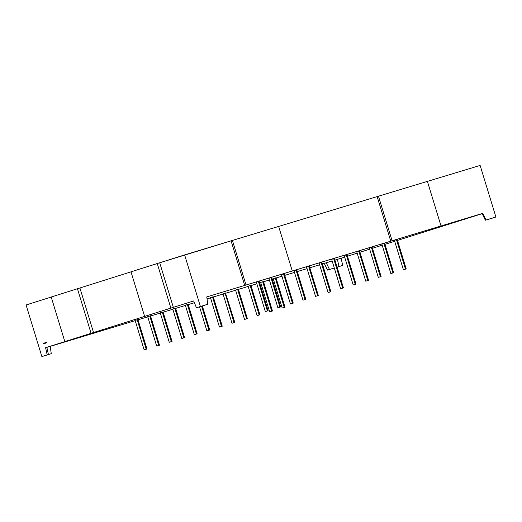 <?xml version="1.0" encoding="UTF-8"?>
<svg xmlns="http://www.w3.org/2000/svg" width="522" height="522" viewBox="0 0 522 522"><rect width="100%" height="100%" fill="white"/><g stroke="black" fill="none" stroke-linecap="round" stroke-linejoin="round"><path stroke-width="0.78" d="M285.005 307.197L276.007 277.756L275.688 277.848L275.264 277.978L284.268 307.419L282.206 308.052L285.005 307.197L282.2 308.052L284.268 307.419L275.264 277.978L273.939 278.396M262.938 281.723L263.447 281.56L262.716 281.776L271.714 311.216L269.659 311.856L270.911 311.477L272.458 311.001L269.652 311.856L271.714 311.216L262.716 281.776L261.392 282.193M159.491 345.205L150.493 315.764L150.173 315.856L149.749 315.986L158.753 345.427L156.698 346.06L159.491 345.205L156.685 346.06L158.753 345.427L149.749 315.986L148.007 316.528M146.943 349.003L137.939 319.568L137.201 319.784L146.199 349.225L144.144 349.857L146.943 349.003L144.137 349.864L146.199 349.225L137.201 319.784L135.877 320.201M268.138 310.727L259.14 281.286L258.403 281.502L267.401 310.942L266.076 311.366L268.132 310.727L265.346 311.582L268.138 310.727L265.339 311.582L267.401 310.942L258.403 281.502L256.654 282.05M271.681 277.489L270.951 277.704L279.955 307.145L280.686 306.929L279.153 307.406L279.955 307.145L270.951 277.704L268.889 278.343L277.887 307.784L280.692 306.923L278.624 307.562L279.955 307.145L270.951 277.704L268.895 278.337M384.14 243.441L384.649 243.278L383.918 243.5L392.916 272.941L391.591 273.358L393.653 272.719L390.854 273.574L392.916 272.941L383.918 243.5L382.169 244.042M406.207 268.915L397.203 239.481L396.466 239.696L405.47 269.137L406.201 268.921L404.139 269.554L405.47 269.137L396.466 239.696L394.404 240.335L403.402 269.776L406.207 268.915L403.402 269.776L405.47 269.137L396.466 239.696L394.41 240.329M250.39 285.521L250.893 285.364L250.162 285.58L259.166 315.02L257.835 315.438L259.904 314.799L257.098 315.653L259.166 315.02L250.162 285.58L248.413 286.121M283.727 273.848L284.236 273.685L283.505 273.906L292.503 303.341L290.447 303.98L293.233 303.125L292.503 303.341L283.505 273.906L281.436 274.539L290.441 303.98L293.24 303.125L290.441 303.98M162.531 312.13L163.034 311.967L162.303 312.182L171.301 341.623L169.245 342.256L170.505 341.884L172.045 341.401L169.239 342.262L171.301 341.623L162.303 312.182L160.554 312.73M371.586 247.245L372.095 247.082L371.364 247.297L380.362 276.738L378.306 277.371L381.099 276.523L380.362 276.738L371.364 247.297L369.302 247.937L378.3 277.378L381.106 276.516L378.3 277.378M368.552 280.321L359.488 250.893L358.81 251.102L367.814 280.536L365.752 281.175L368.552 280.321L365.746 281.175L367.814 280.536L358.81 251.102L357.061 251.643M353.205 284.973L355.26 284.34L353.936 284.758L355.26 284.34L346.262 254.899L344.194 255.539L353.198 284.979L355.997 284.118L353.198 284.979L355.991 284.125L355.26 284.34L346.262 254.899L344.2 255.532M197.146 333.799L188.148 304.365L187.405 304.58L196.409 334.021L194.347 334.654L197.146 333.799L194.341 334.661L196.409 334.021L187.405 304.58L186.08 304.998M305.794 299.321L296.796 269.881L296.052 270.102L305.057 299.543L305.788 299.328L303.732 299.961L305.057 299.543L296.052 270.102L293.99 270.742L302.988 300.183L305.794 299.321L302.988 300.183L305.057 299.543L296.052 270.102L293.997 270.735M333.936 258.644L334.439 258.481L333.708 258.703L342.713 288.137L343.443 287.922L341.381 288.562L342.713 288.137L333.708 258.703L331.646 259.336L340.644 288.777L343.45 287.922L340.644 288.777L342.713 288.137L333.708 258.703L331.653 259.336M321.382 262.442L321.891 262.285L321.16 262.501L330.158 291.942L330.889 291.726L329.356 292.203L330.158 291.942L321.16 262.501L319.092 263.14L328.097 292.581L330.896 291.72L328.834 292.359L330.158 291.942L321.16 262.501L319.099 263.134M318.348 295.524L309.285 266.096L308.606 266.305L317.604 295.739L316.28 296.163L318.342 295.524L315.549 296.379L318.348 295.524L315.542 296.379L317.604 295.739L308.606 266.305L306.858 266.846M184.592 337.603L175.594 308.163L175.275 308.254L174.857 308.385L183.855 337.825L181.8 338.458L184.592 337.603L181.793 338.458L183.855 337.825L174.857 308.385L173.532 308.802M212.735 296.927L213.244 296.764L212.506 296.979L221.511 326.42L219.455 327.053L222.242 326.204L221.511 326.42L212.506 296.979L210.444 297.618L219.442 327.059L222.248 326.204L219.442 327.059M208.957 330.224L207.632 330.641L208.957 330.224L201.596 306.146L208.957 330.224L209.7 330.002L206.895 330.857L209.687 330.002L208.957 330.224L201.596 306.146M234.802 322.4L225.484 293.051L225.06 293.181L234.058 322.622L232.003 323.255L234.802 322.4L231.996 323.255L234.058 322.622L225.06 293.181L223.736 293.599M247.35 318.603L238.352 289.162L237.614 289.377L246.612 318.818L244.557 319.451L247.35 318.603L244.55 319.457L246.612 318.818L237.614 289.377L236.283 289.795M64.826 341.603L91.069 333.31L77.445 288.731L51.202 297.018L64.826 341.603L91.069 333.31L77.445 288.731L51.202 297.018L64.826 341.603L91.069 333.31L77.445 288.731L51.202 297.018L64.826 341.603L67.299 340.853L45.616 347.704L47.176 354.895L48.409 354.523L46.849 347.326L45.616 347.704L47.176 354.895L48.409 354.523L46.849 347.326L45.616 347.704L67.299 340.853L45.616 347.704L47.176 354.895L41.871 356.572L26.1 304.978L51.208 297.051M45.806 343.045L45.662 342.569L45.806 343.045M45.381 342.804L45.486 343.13L45.355 342.81M45.186 343.319L45.14 342.882L45.251 343.346M44.755 343.359L44.618 342.902L44.755 343.359M43.607 343.724L43.92 343.267L43.607 343.724M43.365 343.802L43.437 343.417L43.365 343.802M44.129 343.561L44.122 343.071L44.129 343.561M44.292 343.509L44.213 343.176L44.292 343.509M44.931 343.306L44.885 342.954L44.931 343.306M45.023 343.28L44.938 342.941L45.023 343.28M45.284 343.195L45.166 342.726L45.284 343.195M45.851 342.523L45.89 343.006L45.858 342.523M46.184 342.543L46.334 342.869L46.184 342.543M46.589 342.784L46.66 342.393L46.589 342.784M77.445 288.731L79.912 287.981L77.445 288.731L79.912 287.981L93.542 332.566L91.069 333.31L193.695 300.933L196.422 307.758L207.808 304.254L206.758 296.92L482.785 213.335L482.119 213.544L485.356 220.219L486.015 220.01L482.785 213.335L482.119 213.544L485.356 220.219L491.926 218.274L495.9 217.022L480.129 165.428L427.401 181.395L480.129 165.428L495.9 217.022L488.22 219.397L495.9 217.022L480.129 165.428L378.47 196.194L427.394 181.382L441.025 225.961L439.694 226.378L482.785 213.335L482.119 213.544L485.356 220.219L491.528 218.353L485.356 220.219M482.184 213.668L397.49 240.414M394.697 241.301L384.975 244.335M382.182 245.216L372.473 248.283M369.674 249.17L359.978 252.263M357.178 253.15L347.469 256.217M337.108 267.173L342.68 265.417L341.12 258.22L344.67 257.098L334.948 260.119M332.149 260.987L322.413 263.962L324.26 263.401L327.49 270.083L334.302 268.021L327.49 270.083L334.289 267.995L329.48 269.456L326.25 262.775L324.26 263.401L327.49 270.083L329.48 269.456L326.25 262.775L322.413 263.962M319.601 264.811L309.859 267.76M307.053 268.615L297.305 271.564M294.499 272.412L284.758 275.362M281.945 276.197L276.073 277.978M273.267 278.826L272.197 279.146M269.391 280.001L263.519 281.776M260.713 282.624L259.649 282.95M256.844 283.798L250.971 285.58M248.165 286.428L238.417 289.377M235.611 290.239L225.869 293.194M223.064 294.043L213.322 296.998M210.516 297.847L207.038 298.897M194.406 302.721L188.22 304.6M185.408 305.448L175.666 308.398M172.86 309.246L163.112 312.195M160.306 313.05L150.564 315.999M147.759 316.847L138.01 319.797M135.198 320.632L50.223 346.386M47.176 354.895L51.273 353.701L50.216 346.36L46.863 347.378L50.216 346.36L51.273 353.701L41.871 356.572L26.1 304.978L41.871 356.572L51.273 353.701L41.871 356.572M149.977 315.927L150.323 315.817M137.423 319.732L137.775 319.621M271.179 277.645L271.525 277.541M269.202 278.252L271.688 277.482L280.692 306.923M394.717 240.244L397.203 239.481M293.24 303.125L284.242 273.685L281.443 274.539M281.756 274.448L283.505 273.906L292.503 303.341M381.106 276.516L372.101 247.082L369.308 247.93M369.615 247.846L371.364 247.297L380.362 276.738M355.997 284.118L346.999 254.677L344.513 255.447M187.633 304.528L187.979 304.417M331.959 259.245L334.445 258.481L343.45 287.922M308.828 266.246L309.181 266.135M222.248 326.204L213.25 296.764L210.451 297.618M237.836 289.325L238.182 289.214M319.412 263.049L321.898 262.279L330.896 291.72M294.31 270.65L296.796 269.881M359.038 251.043L359.384 250.932M258.625 281.449L258.971 281.338M131.002 271.851L79.912 287.981L131.002 271.851L79.912 287.981L93.542 332.566L170.864 308.111L157.233 263.532L130.989 271.818L144.62 316.397L193.695 300.933L196.422 307.758L200.97 306.336L196.422 307.758L200.396 306.499L184.625 254.912L278.65 226.424L292.281 271.003L290.956 271.42L390.776 241.197L441.025 225.961L427.394 181.382L378.47 196.194L392.1 240.772L482.785 213.335L486.015 220.01L482.785 213.335M91.069 333.31L147.093 315.653L144.62 316.397L130.989 271.818L184.625 254.912L200.396 306.499L207.808 304.254L196.422 307.758L207.808 304.254L200.97 306.336L207.808 304.254L206.758 296.92L292.281 271.003L278.65 226.424L232.401 240.427L246.032 285.005L392.1 240.772L378.47 196.194L392.1 240.772M278.657 226.437L378.47 196.194L377.145 196.611L390.776 241.197L377.145 196.611L378.47 196.194M344.67 257.098L337.414 259.343L338.974 266.533L337.414 259.343L341.12 258.22L342.68 265.417L338.974 266.533L337.414 259.343M488.201 219.357L491.528 218.353L488.22 219.397M342.68 265.417L337.095 267.127L342.68 265.417L341.12 258.22M238.352 289.162L237.614 289.377L246.612 318.818M225.798 292.959L225.06 293.181L234.058 322.622M175.594 308.163L174.857 308.385L183.855 337.825M309.344 266.083L308.606 266.305L317.604 295.739M188.148 304.365L187.405 304.58L196.409 334.021M346.999 254.677L346.262 254.899L355.26 284.34M359.554 250.88L358.81 251.102L367.814 280.536M172.045 341.401L163.04 311.967L162.303 312.182L171.301 341.623M259.904 314.799L250.906 285.358L250.162 285.58L259.166 315.02M393.653 272.719L384.655 243.278L383.918 243.5L392.916 272.941M259.14 281.286L258.403 281.502L267.401 310.942M137.939 319.568L137.201 319.784L146.199 349.225M150.493 315.764L149.749 315.986L158.753 345.427M272.458 311.001L263.453 281.56L262.716 281.776L271.714 311.216M276.007 277.756L275.264 277.978L284.268 307.419M330.158 291.942L328.103 292.574M342.713 288.137L340.651 288.777M305.057 299.543L302.995 300.176M279.955 307.145L277.893 307.778M405.47 269.137L403.408 269.77M45.616 347.704L46.849 347.326L48.409 354.523L45.094 355.567L51.273 353.701L50.216 346.36L46.863 347.378M466.368 218.627L440.124 226.92L466.368 218.627M362.803 251.369L360.33 252.119L362.79 251.343M389.047 243.082L386.574 243.833L389.047 243.082M87.507 335.078L86.182 335.496L87.507 335.078M207.808 304.254L206.758 296.92L244.707 285.423L231.076 240.844L232.401 240.427L246.032 285.005L244.707 285.423L231.076 240.844L232.401 240.427L278.65 226.424L292.281 271.003M144.62 316.397L130.989 271.818L159.706 262.781L173.337 307.36L170.864 308.111L157.233 263.532L159.706 262.781L173.337 307.36L193.695 300.933L196.422 307.758M159.706 262.781L231.076 240.844L159.706 262.781L173.337 307.36M44.631 343.489L44.592 343.052M44.768 342.993L44.872 343.332M221.511 326.42L212.506 296.979L211.182 297.396M441.025 225.961L427.394 181.382M232.401 240.427L246.032 285.005M170.864 308.111L157.233 263.532M486.015 220.01L495.9 217.022M324.26 263.401L327.49 270.083L334.302 268.021M48.409 354.523L51.273 353.701M327.49 270.083L334.289 267.995M337.095 267.127L338.974 266.533M329.48 269.456L326.25 262.775M79.912 287.981L93.542 332.566M377.145 196.611L390.776 241.197M244.707 285.423L231.076 240.844M200.396 306.499L184.625 254.912M46.334 342.869L46.23 342.53M282.2 308.052L273.202 278.618M269.652 311.856L260.648 282.415M156.685 346.06L147.687 316.619M144.137 349.864L135.133 320.423M265.339 311.582L256.335 282.141M390.854 273.574L381.85 244.133M257.098 315.653L248.1 286.219M169.239 342.262L160.241 312.822M365.746 281.175L356.748 251.734M194.341 334.661L185.343 305.22M315.542 296.379L306.544 266.938M181.793 338.458L172.789 309.017M206.895 330.857L199.535 306.792M231.996 323.255L222.998 293.821M244.55 319.457L235.546 290.017M209.7 330.002L202.334 305.925"/></g></svg>
